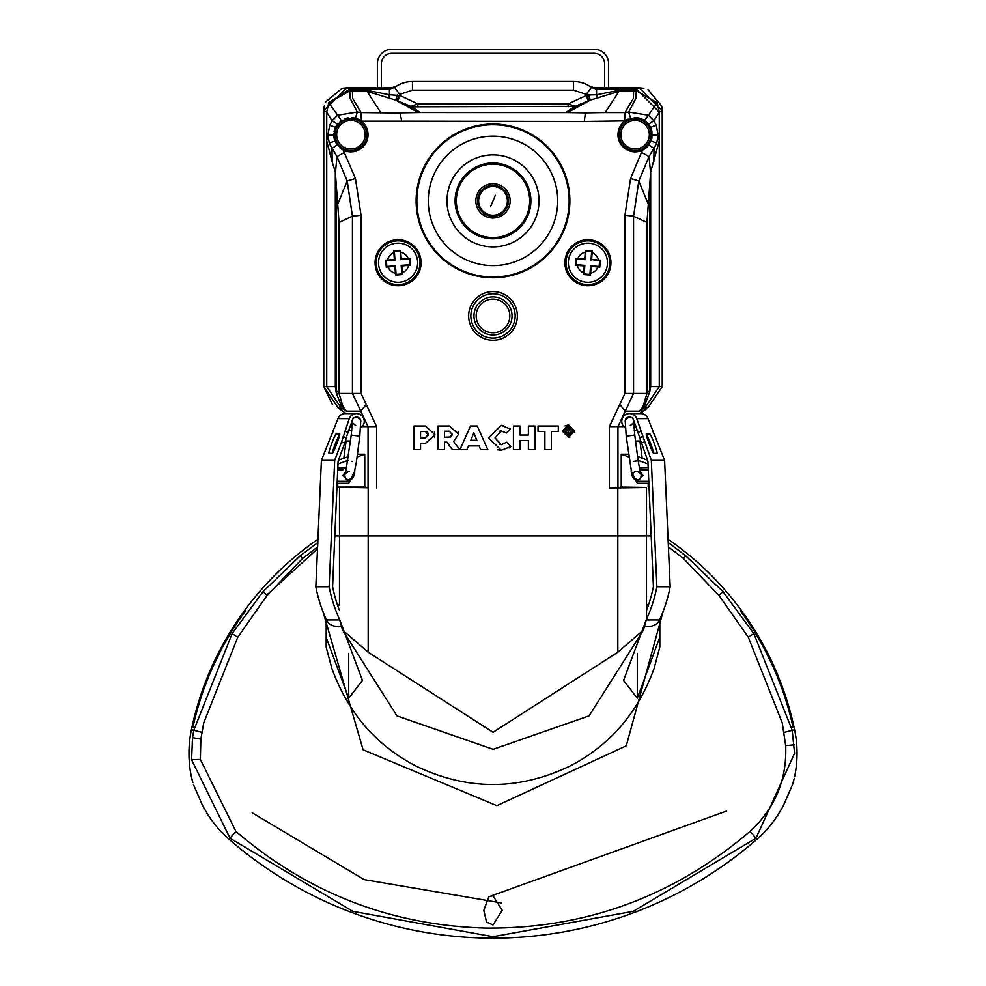 <?xml version="1.0" encoding="UTF-8"?>
<svg xmlns="http://www.w3.org/2000/svg" width="986" height="986" viewBox="0 0 986 986"><rect width="100%" height="100%" fill="white"/><g stroke="black" fill="none" stroke-linecap="round" stroke-linejoin="round"><path stroke-width="1.48" d="M381.397 87.84L381.397 63.683A10.353 10.353 0 0 1 391.75 53.33L594.25 53.33A10.353 10.353 0 0 1 604.603 63.683L604.603 65.409M608.621 65.409L608.621 63.683A14.383 14.383 0 0 0 594.25 49.3L548.228 49.3M524.059 49.3L510.834 49.3M475.166 49.3L461.941 49.3M437.772 49.3L391.75 49.3A14.383 14.383 0 0 0 377.379 63.683L377.379 87.84M381.397 63.683A10.353 10.353 0 0 1 391.75 53.33M594.25 53.33A10.353 10.353 0 0 1 604.603 63.683L604.603 87.84M608.621 87.84L608.621 63.683M594.25 49.3L391.75 49.3M375.074 262.72A23.011 23.011 0 0 0 398.085 285.73A23.011 23.011 0 0 0 421.096 262.72A23.011 23.011 0 0 0 398.085 239.709A23.011 23.011 0 0 0 375.074 262.72M376.184 262.72A21.902 21.902 0 0 0 398.085 284.634A21.902 21.902 0 0 0 419.987 262.72A21.902 21.902 0 0 0 398.085 240.818A21.902 21.902 0 0 0 376.184 262.72M599.426 242.79A23.011 23.011 0 0 0 567.985 251.22A23.011 23.011 0 0 0 576.416 282.649A23.011 23.011 0 0 0 607.844 274.231A23.011 23.011 0 0 0 599.426 242.79M598.872 243.752A21.902 21.902 0 0 0 568.947 251.775A21.902 21.902 0 0 0 576.958 281.688A21.902 21.902 0 0 0 606.883 273.677A21.902 21.902 0 0 0 598.872 243.752M335.092 134.725A15.813 15.813 0 0 0 350.917 150.55A15.813 15.813 0 0 0 366.73 134.725A15.813 15.813 0 0 0 350.917 118.912A15.813 15.813 0 0 0 335.092 134.725M336.67 134.725A14.235 14.235 0 0 0 350.917 148.972A14.235 14.235 0 0 0 365.153 134.725A14.235 14.235 0 0 0 350.917 120.489A14.235 14.235 0 0 0 336.67 134.725M650.908 134.725A15.813 15.813 0 0 0 635.083 118.912A15.813 15.813 0 0 0 619.27 134.725A15.813 15.813 0 0 0 635.083 150.55A15.813 15.813 0 0 0 650.908 134.725M649.33 134.725A14.235 14.235 0 0 0 635.083 120.489A14.235 14.235 0 0 0 620.847 134.725A14.235 14.235 0 0 0 635.083 148.972A14.235 14.235 0 0 0 649.33 134.725M631.558 475.486L631.718 474.155L631.558 475.535L637.449 481.291L648.542 481.291L648.542 475.634M639.704 470.322L643.02 475.535L639.704 470.322M354.282 474.155L354.442 475.535L348.354 481.291L342.98 475.535L346.296 470.322M347.577 481.18L349.857 481.18M416.129 200.885A76.871 76.871 0 0 0 493 277.756A76.871 76.871 0 0 0 569.871 200.885A76.871 76.871 0 0 0 493 124.014A76.871 76.871 0 0 0 416.129 200.885M416.782 200.885A76.218 76.218 0 0 0 493 277.103A76.218 76.218 0 0 0 569.218 200.885A76.218 76.218 0 0 0 493 124.667A76.218 76.218 0 0 0 416.782 200.885M589.948 86.423L594.694 87.84L639.199 87.84L662.21 110.802L662.21 386.623L647.753 407.97L639.914 413.59L642.601 410.989M634.208 117.617A17.132 17.132 0 0 1 644.622 120.489L648.566 124.15A17.132 17.132 0 0 1 651.906 131.458L648.566 124.15L653.891 120.76L648.369 115.177L628.723 112.01L630.572 118.197L624.988 120.884L624.988 112.564L380.756 112.503L366.767 90.971L349.734 90.971L350.067 98.206L357.277 112.01L337.631 115.177L332.109 120.76L329.792 125.111L335.413 127.428L333.773 134.996L334.969 141.023L337.138 144.93L331.986 148.442L336.978 156.552L347.208 180.98L352.433 216.18L352.446 393.463L339.036 393.451L343.14 407.082L346.53 411.15L341.711 406.577L341.156 407.97L338.247 407.97L346.086 413.59L338.247 407.97L323.79 386.623L323.79 110.802L346.801 87.84L391.306 87.84L396.052 86.423M519.93 440.594L528.385 440.594L528.385 449.628L534.88 449.628L534.88 426.001L528.385 426.001L528.385 435.036L519.93 435.036L519.93 426.001L513.423 426.001L513.423 449.628L519.93 449.628L519.93 440.594M467.007 449.628L468.547 445.894L479.085 445.894L480.626 449.628L487.762 449.628L477.236 426.001L470.507 426.001L459.944 449.628L467.007 449.628M434.493 437.501L434.875 434.629L425.484 443.404L420.541 443.404L420.541 449.628L414.046 449.628L414.046 426.001L425.484 426.001L434.875 434.629L434.469 431.782M458.552 434.197L453.622 441.445L459.698 449.628L452.414 449.628L446.88 442.159L444.538 442.159L444.538 449.628L438.03 449.628L438.03 426.001L449.431 426.001L458.552 434.197L458.12 431.486M488.501 437.907L501.295 450.257L510.748 446.646L506.853 442.221L501.295 444.686L495.009 437.944L501.295 430.944L506.311 433.064L510.415 429.021L501.295 425.373L488.501 437.907L501.295 425.373L503.304 425.508M497.289 449.813L501.295 450.257M499.212 431.276L501.295 430.944L506.311 433.064M506.853 442.221L501.295 444.686L499.236 444.39M509.146 447.964L510.748 446.646M538.023 426.026L538.023 431.535L544.888 431.535L544.888 449.628L551.396 449.628L551.396 431.535L558.298 431.535L558.298 426.026L538.023 426.026M562.291 431.055L568.577 437.192L574.702 431.055L568.577 424.904L562.291 431.055L568.577 437.192L569.982 437.069M568.577 424.904L564.99 425.866M574.616 432.275L574.702 431.055M585.351 112.971L584.279 121.463L624.988 120.884A17.132 17.132 0 0 1 627.651 119.294M400.649 112.971L361.012 112.564L361.381 121.167L401.721 121.155L400.131 112.848M328.794 102.692L349.71 90.416L349.71 89.159L328.769 102.68L326.723 112.133L326.723 140.838L327.845 134.996L333.773 134.996A17.132 17.132 0 0 0 334.969 141.023L329.25 143.069L336.978 156.577L347.183 181.054L352.409 216.23L361.036 215.268L355.441 178.503L343.19 150.02A17.132 17.132 0 0 1 339.874 147.838M361.049 393.463L352.446 393.463L360.753 411.162L366.25 404.519L361.049 393.463L361.036 215.268M349.599 90.958L328.794 102.778L337.606 115.14L332.097 120.748L329.792 125.111L327.845 134.996L329.25 143.069L331.986 148.455L332.208 162.037L326.723 140.838L326.723 386.623L341.156 407.97L346.53 411.15L360.753 411.162L368.061 426.642L376.664 426.642L366.25 404.519M368.061 487.787L337.816 487.084L364.771 487.047L368.061 487.787L368.061 426.642L362.182 426.642M326.181 619.183L326.181 637.424L348.711 698.261L362.441 680.377L339.492 619.122L342.512 630.029L368.185 652.214L493.086 732.302L617.815 652.214L643.488 630.017L646.496 619.085L646.496 535.94L651.191 535.94L334.809 535.94L368.185 535.94L368.185 487.922M617.815 652.214L617.815 535.94L646.496 535.94L646.496 487.466L617.815 487.922L617.815 535.94L368.185 535.94L368.185 652.214M609.336 487.922L617.939 487.787L617.939 426.642L625.247 411.162L619.75 404.519L609.336 426.642L609.336 487.922L617.815 487.922M633.616 216.267L646.964 222.466L649.836 183.297L649.836 391.454L644.289 406.577A2.872 1.849 33.4 0 0 642.86 407.082L639.47 411.15L644.844 407.97L644.289 406.577L639.47 411.15L625.247 411.162L633.554 393.463L624.951 393.463L619.75 404.519M642.86 407.082L646.964 393.451L633.554 393.463L633.554 216.18L624.951 215.268L624.951 393.463M633.567 216.18L638.792 180.98L630.559 178.503L624.951 215.268M624.619 121.167A17.132 17.132 0 0 0 642.81 150.02L648.862 144.93A17.132 17.132 0 0 1 642.81 150.02L641.467 152.399L649.022 156.577L638.817 181.054L649.022 156.552L654.014 148.442L648.862 144.93L651.906 138.003L651.906 131.458M473.835 432.694L476.83 440.323L470.803 440.323L473.835 432.694M428.331 435.331L425.484 431.56L420.541 431.56L420.541 437.833L425.484 437.833L428.331 434.197M449.505 437.217L452.044 434.333L449.431 431.252L444.538 431.252L444.538 437.217L450.417 437.057M567.677 435.578L568.565 435.652L572.878 431.055L568.565 426.593L564.128 431.055L569.403 435.59M585.869 112.848L605.244 112.503L619.233 90.971L633.567 90.995L633.419 98.292L624.988 112.564L628.723 112.01L635.933 98.206L636.266 90.712L657.218 102.754L644.622 120.489L630.572 118.197M399.946 112.835L418.434 112.54L409.498 106.352L411.877 106.858A2.872 1.984 88.1 0 1 410.78 106.328L417.867 103.924L568.133 103.924L575.22 106.328A2.872 1.984 -88.1 0 1 574.123 106.858L566.408 112.084L567.455 112.552A5.756 2.946 91.2 0 0 567.566 112.54L590.281 100.104L619.405 91.205M349.796 90.416L367.458 90.416L389.433 94.767L400.02 95.531L417.867 103.924L417.867 106.796L411.877 106.858L419.592 112.084L400.612 112.835A5.756 1.972 89.3 0 1 400.526 112.823M417.867 106.796L576.502 106.352L567.566 112.54L586.054 112.835M567.455 112.552L585.388 112.835A5.756 1.972 90.7 0 0 585.474 112.823M351.817 117.617A17.132 17.132 0 0 1 361.012 120.884L355.416 118.197L357.277 112.01L361.012 112.564L352.581 98.292L352.433 90.441M355.416 118.197L341.378 120.489L335.413 127.428M337.138 144.93L343.19 150.02A17.132 17.132 0 0 0 361.381 121.167M332.208 162.037L335.326 171.958L339.036 222.466L352.446 216.18M337.459 475.634L337.816 487.084M646.496 487.466L621.229 487.047L617.939 487.787M428.183 433.557L427.838 432.817M427.616 432.509L426.346 431.695M451.958 435.208L452.019 433.84M450.688 436.946L451.699 435.898M572.817 431.942L572.792 430.019M571.757 427.813L570.906 427.148M569.44 426.655L567.739 426.655M564.202 430.179L564.374 432.731M564.411 432.829L564.941 433.902M567.689 426.667L566.987 426.827M566.827 426.889L565.619 427.579M565.348 427.825L564.448 429.243M564.423 429.317L564.226 430.019M619.233 90.971L636.266 90.971M566.408 112.084A5.756 5.743 -128.4 0 0 567.961 111.874L588.432 100.732L575.22 106.328M568.133 106.796L568.133 103.924L587.212 95.026L596.567 94.767L618.542 90.416M419.592 112.084A5.756 5.743 -51.6 0 1 418.039 111.874L396.828 100.424L366.595 91.205M418.545 112.552A5.756 2.946 88.8 0 1 418.434 112.54L395.719 100.104L397.21 94.976M367.458 90.416L366.767 90.971M328.794 102.778L326.723 112.133L332.097 120.748L337.434 124.15A17.132 17.132 0 0 0 334.094 131.458M343.14 407.082A2.872 1.849 146.6 0 0 341.711 406.577L336.337 393.365L339.036 393.451L339.036 391.454L336.164 391.454L336.164 183.297M336.337 393.365L335.326 386.623L335.326 171.958M337.816 483.263L348.65 483.263L354.985 470.84M346.776 467.82L337.816 467.82M337.976 463.975L347.91 460.351M357.055 457.011L364.771 454.189L364.771 487.047M348.65 483.263L348.551 481.291L337.643 481.291L348.354 481.291M342.894 469.792L337.717 469.792L342.894 469.792M594.694 87.84L596.567 89.159L636.29 89.159L659.277 112.133L659.277 140.838L650.674 171.958L650.674 386.623L659.277 386.623L644.844 407.97L647.753 407.97L662.21 386.623L659.277 386.623L659.277 112.133L662.21 110.802L661.779 106.328M388.151 98.353L389.433 94.767L389.433 89.159L391.306 87.84M342.315 88.284L346.801 87.84L349.71 89.159L389.433 89.159L394.61 87.434A29.913 29.913 0 0 1 412.468 81.518L573.532 81.518A29.913 29.913 0 0 1 591.39 87.434L586.239 94.36L589.172 100.424L588.432 100.732L585.98 95.531M637.289 483.263L637.449 481.291L648.357 481.291L648.184 483.263L637.289 483.263L631.015 470.84M648.283 469.792L639.594 469.792L648.283 469.792M639.224 467.82L648.184 467.574M621.229 487.047L621.229 454.189L628.945 457.011M638.09 460.351L648.024 463.975M648.184 487.084L648.184 483.263M650.674 386.623L649.836 391.454L646.964 391.454L646.964 393.451L649.663 393.365M649.836 183.297L650.587 172.858L649.022 156.577L656.75 143.069L651.031 141.023A17.132 17.132 0 0 0 651.906 138.003M633.567 90.441L636.266 90.712M657.218 102.754L659.277 112.133L653.903 120.748L648.394 115.14M643.944 88.333L639.199 87.84L636.29 89.159L636.29 90.416M650.587 127.428L656.208 125.111L653.891 120.76L656.208 125.111L658.155 134.996L652.214 134.996M588.79 94.976L590.281 100.104L589.172 100.424M597.849 98.353L596.567 94.767L596.567 89.159L591.39 87.434A29.913 29.913 0 0 0 573.532 81.518L573.532 90.145L586.239 94.36M396.828 100.424L399.761 94.36L412.468 90.145L573.532 90.145M400.02 95.531L397.568 100.732L410.78 106.328M412.468 90.145L412.468 81.518A29.913 29.913 0 0 0 394.61 87.434L399.761 94.36M659.277 140.838L658.155 134.996L656.75 143.069L654.014 148.455L653.792 162.037M650.587 172.858L650.674 171.958M571.436 434.259L569.575 434.259L568.565 432.398L567.862 432.398L567.862 434.259L566.137 434.259L566.137 427.998L568.922 428.01L571.436 434.259M637.646 481.291L643.02 475.535L636.882 481.279M567.825 429.588L567.825 430.956L569.008 430.956L568.984 429.588L567.825 429.588M357.425 454.189L364.771 454.189M621.229 454.189L628.575 454.189M338.42 460.179L348.415 456.53M647.58 460.179L637.585 456.53M344.632 118.776A17.132 17.132 0 0 1 348.157 117.815M475.425 243.419A46.022 46.022 0 0 0 535.534 218.461A46.022 46.022 0 0 0 510.575 158.352A46.022 46.022 0 0 0 450.466 183.31A46.022 46.022 0 0 0 475.425 243.419M433.187 176.174A64.719 64.719 0 0 1 517.712 141.072A64.719 64.719 0 0 1 552.813 225.597A64.719 64.719 0 0 1 468.288 260.698A64.719 64.719 0 0 1 433.187 176.174M563.363 229.96A76.132 76.132 0 0 0 522.075 130.509A76.132 76.132 0 0 0 422.637 171.81A76.132 76.132 0 0 0 463.925 271.249A76.132 76.132 0 0 0 563.363 229.96M506.286 206.37A14.383 14.383 0 0 0 498.497 187.586A14.383 14.383 0 0 0 479.714 195.388A14.383 14.383 0 0 0 487.503 214.172A14.383 14.383 0 0 0 506.286 206.37M495.317 195.265L490.683 206.493L495.317 195.265M399.564 282.23A19.56 19.56 0 0 0 417.583 261.241A19.56 19.56 0 0 0 396.594 243.222A19.56 19.56 0 0 0 378.587 264.211A19.56 19.56 0 0 0 399.564 282.23M397.161 250.654L400.624 250.37L401.253 259.022L409.917 258.344L410.435 265.259L401.783 265.9L402.461 274.552L395.546 275.082L394.905 266.417L386.253 267.107L385.723 260.181L394.375 259.54L393.697 250.888L397.161 250.654M400.735 259.638L400.082 251.036L394.338 251.467L394.992 260.07L386.389 260.723L386.832 266.466L395.435 265.813L396.089 274.416L401.82 273.972L401.166 265.37L409.769 264.716L409.338 258.985L401.253 259.022M409.338 258.985L409.917 258.344M409.769 264.716L410.435 265.259M396.089 274.416L395.546 275.082M386.832 266.466L386.253 267.107M394.338 251.467L393.697 250.888M387.954 266.38L388.003 266.947A10.932 10.932 0 0 0 395.435 273.332L396.002 273.282M401.832 273.972L402.461 274.552M401.746 272.851L402.313 272.802A10.932 10.932 0 0 0 408.685 265.37L408.648 264.803M401.166 265.37L401.783 265.9M385.723 260.181L386.389 260.723M394.425 252.601L393.858 252.65A10.932 10.932 0 0 0 387.486 260.07L387.523 260.637M394.375 259.54L394.992 260.07M408.204 259.071L408.167 258.505A10.932 10.932 0 0 0 400.735 252.12L400.168 252.157M400.624 250.37L400.082 251.036M645.251 626.283L649.601 626.283A10.908 10.883 90 0 0 659.461 619.972A141.516 141.097 90 0 0 670.16 586.769L664.601 460.351L648.036 418.643A7.765 7.74 -90 0 0 640.789 413.59L629.487 413.59A7.765 7.74 90 0 1 636.746 418.643L651.315 460.351L656.873 586.769A141.516 141.097 90 0 1 646.471 619.344M625.321 427.973L624.569 427.357A7.765 7.74 90 0 1 629.487 413.59M639.791 437.673L633.517 419.851A4.314 4.301 -90 0 0 625.186 421.441M646.508 610.433A138.065 137.658 -90 0 0 653.41 586.51L647.901 461.054L639.631 437.735L642.835 436.527M649.86 433.914L646.323 433.914A10.353 0.752 69.4 0 0 646.298 433.914A10.353 0.752 69.4 0 0 649.195 443.737A10.353 0.752 69.4 0 0 653.558 453.313L657.107 453.313A10.353 0.752 69.4 0 0 657.12 453.301A10.353 0.752 69.4 0 0 654.236 443.478A10.353 0.752 69.4 0 0 649.86 433.914L646.643 435.122A10.353 0.752 -110.6 0 1 650.131 442.394A10.353 0.752 -110.6 0 1 653.817 453.313M664.601 460.351L651.315 460.351M640.456 441.013L635.539 441.013M638.854 441.038L635.551 441.038M670.16 586.769L656.873 586.769M586.436 282.23A19.56 19.56 0 0 0 607.413 264.211A19.56 19.56 0 0 0 589.406 243.222A19.56 19.56 0 0 0 568.417 261.241A19.56 19.56 0 0 0 586.436 282.23M588.839 250.654L592.303 250.888L591.612 259.552L600.277 260.181L599.747 267.107L591.095 266.417L590.454 275.082L583.539 274.552L584.217 265.9L575.565 265.259L576.083 258.332L584.735 259.022L585.376 250.37L588.839 250.654M591.008 260.07L591.662 251.467L585.918 251.036L585.265 259.638L576.662 258.973L576.231 264.716L584.834 265.37L584.18 273.972L589.911 274.416L590.565 265.813L599.168 266.466L599.611 260.723L591.612 259.552M599.611 260.723L600.277 260.181M599.168 266.466L599.747 267.107M589.911 274.416L590.454 275.082M576.231 264.716L575.565 265.259M585.918 251.036L585.376 250.37M577.352 264.803L577.315 265.37A10.932 10.932 0 0 0 583.687 272.802L584.254 272.851M584.168 273.972L583.539 274.552M584.217 265.9L584.834 265.37M589.998 273.282L590.565 273.332A10.932 10.932 0 0 0 597.997 266.947L598.046 266.38M576.083 258.332L576.662 258.973M585.832 252.157L585.265 252.12A10.932 10.932 0 0 0 577.833 258.492L577.796 259.071M584.735 259.022L585.265 259.638M598.477 260.637L598.527 260.07A10.932 10.932 0 0 0 592.142 252.638L591.575 252.601M592.303 250.888L591.662 251.467M339.492 610.433A138.065 137.658 -90 0 1 332.59 586.51L338.099 461.054L344.792 443.121L341.575 441.901L349.254 418.643A7.765 7.74 -90 0 1 356.513 413.59A7.765 7.74 -90 0 1 361.431 427.357L360.679 427.973M356.513 413.59L345.211 413.59A7.765 7.74 90 0 0 337.964 418.643L321.399 460.351L315.84 586.769A141.516 141.097 90 0 0 326.539 619.972A10.908 10.883 90 0 0 336.399 626.283L340.749 626.283M360.814 421.441A4.314 4.301 90 0 0 352.483 419.851L346.209 437.673M341.575 441.901L334.685 460.351L329.127 586.769A141.516 141.097 90 0 0 339.529 619.331M339.677 433.914L336.14 433.914A10.353 0.752 -69.4 0 0 331.764 443.478A10.353 0.752 -69.4 0 0 328.88 453.301L332.442 453.313A10.353 0.752 -69.4 0 0 336.805 443.737A10.353 0.752 -69.4 0 0 339.702 433.914A10.353 0.752 -69.4 0 0 339.677 433.914L339.714 433.926M334.685 460.351L321.399 460.351M343.153 436.515L346.369 437.735L344.792 443.121M332.183 453.313A10.353 0.752 110.6 0 1 335.869 442.394A10.353 0.752 110.6 0 1 339.357 435.122L339.615 435.122M343.165 436.527L346.369 437.735M350.461 441.013L345.544 441.013M350.449 441.038L347.146 441.038M329.127 586.769L315.84 586.769M348.711 698.261L348.711 653.398M337.495 604.973L339.504 605.022M339.492 604.973L339.504 487.466M326.181 647.161L326.181 637.424L326.181 647.161L331.925 668.644C348.169 712.952 376.196 745.416 416.018 766.048C467.204 790.673 518.513 790.673 569.957 766.048C609.816 745.416 637.856 712.927 654.075 668.57L659.819 646.915L659.819 637.104L637.289 698.261L637.289 653.398M643.488 630.017L589.086 715.861L493.148 749.335L396.976 715.898L342.512 630.029M648.505 604.973L646.508 604.973L646.508 619.085L623.559 680.377L637.289 698.261M659.819 619.183L659.819 646.915M335.326 386.623L323.79 386.623L332.356 404.519M342.043 88.333L325.54 102.014M324.283 106.057L323.79 110.802L326.723 112.047M661.717 106.057L648.012 89.59M330.852 436.515L333.305 431.128M652.695 431.128L655.259 436.515M778.225 814.473A114.043 114.043 0 0 1 756.903 839.283A114.043 114.043 0 0 0 778.225 814.473L783.069 806.338L792.645 784.314L794.26 778.336M793.705 780.592L793.188 782.49M778.274 814.399L780.863 810.184M794.728 776.179A115.054 115.054 0 0 0 794.593 729.763A308.1 308.1 0 0 0 794.174 727.779L793.126 727.545A307.139 307.139 0 0 0 773.172 666.943L765.185 650.489A307.139 307.139 0 0 0 740.511 610.926L741.016 609.977A308.1 308.1 0 0 1 794.174 727.779A308.1 308.1 0 0 0 668.064 539.256M317.936 539.256A308.1 308.1 0 0 0 244.984 609.977L245.489 610.926A307.139 307.139 0 0 0 220.815 650.489L212.877 666.844A307.139 307.139 0 0 0 192.874 727.545L191.826 727.779A308.1 308.1 0 0 0 191.407 729.763A115.054 115.054 0 0 0 191.272 776.179L192.837 782.564M192.295 780.592L191.765 778.447M203.868 807.99L205.051 810.011M317.788 542.583L300.41 555.685L263.065 591.575L232.129 633.628L193.811 730.269L192.516 737.664L191.592 759.762L230.034 838.211L352.828 911.36L493.049 936.7L633.258 911.323L755.966 838.211L794.593 753.304L792.189 730.269L753.871 633.628L722.96 591.6L685.59 555.685L668.212 542.583M193.355 784.314L202.931 806.338L207.775 814.473A114.043 114.043 0 0 0 229.097 839.283A401.672 401.672 0 0 0 756.903 839.283L750.087 831.371C775.144 808.237 787.013 779.679 785.682 745.675L782.255 722.923L748.325 637.264L719.04 595.519L683.421 558.483L668.409 546.947M191.826 727.779A308.1 308.1 0 0 1 244.984 609.977M323.014 611.714L363.094 749.804L496.858 805.673L626.27 745.823L663.11 611.406M750.087 831.371C673.438 896.619 585.45 928.849 486.11 928.085C391.504 925.521 308.1 893.291 235.888 831.383L200.368 759.43L200.861 739.13L203.745 722.824L237.737 637.301L232.129 633.628M317.591 546.947L302.579 558.483L266.984 595.544L237.737 637.301M488.859 896.73L493.012 895.781L502.231 910.361L493.012 924.917L486.579 922.144L483.793 910.361L488.859 896.73M470.852 315.939A22.148 22.148 0 0 0 493 338.087A22.148 22.148 0 0 0 515.148 315.939A22.148 22.148 0 0 0 493 293.791A22.148 22.148 0 0 0 470.852 315.939M512.042 315.939A19.042 19.042 0 0 1 493 334.981A19.042 19.042 0 0 1 473.958 315.939A19.042 19.042 0 0 1 493 296.885A19.042 19.042 0 0 1 512.042 315.939M476.164 315.939A16.836 16.836 0 0 0 493 332.775A16.836 16.836 0 0 0 509.836 315.939A16.836 16.836 0 0 0 493 299.091A16.836 16.836 0 0 0 476.164 315.939M468.646 315.939A24.354 24.354 0 0 1 493 291.585A24.354 24.354 0 0 1 517.354 315.939A24.354 24.354 0 0 1 493 340.281A24.354 24.354 0 0 1 468.646 315.939M401.721 121.155L584.279 121.463M344.533 152.399L336.978 156.552L335.413 172.858M337.656 204.336L347.208 180.98L355.441 178.503M376.664 487.922L376.664 426.642M623.818 426.642L609.336 426.642M641.467 152.399L630.559 178.503M337.606 115.14L341.378 120.489M339.036 391.454L339.036 222.466M646.964 222.466L646.964 391.454M648.344 204.336L638.817 181.054L633.591 216.23M498.916 186.564A15.493 15.493 0 0 0 478.678 194.969A15.493 15.493 0 0 0 487.084 215.207A15.493 15.493 0 0 0 507.322 206.801A15.493 15.493 0 0 0 498.916 186.564M486.443 216.747A17.169 17.169 0 0 1 477.138 194.328A17.169 17.169 0 0 1 499.557 185.011A17.169 17.169 0 0 1 508.862 207.442A17.169 17.169 0 0 1 486.443 216.747M478.999 234.779A36.679 36.679 0 0 0 526.894 214.886A36.679 36.679 0 0 0 507.001 166.979A36.679 36.679 0 0 0 459.106 186.872A36.679 36.679 0 0 0 478.999 234.779M507.47 165.858A37.899 37.899 0 0 1 528.028 215.355A37.899 37.899 0 0 1 478.53 235.913A37.899 37.899 0 0 1 457.972 186.416A37.899 37.899 0 0 1 507.47 165.858M634.195 461.288L638.139 460.721L634.762 435.06L626.209 436.182L625.247 421.034L625.851 419.309L629.13 417.09A4.314 4.301 -90 0 0 625.444 421.922M640.358 473.058A4.314 4.301 90 0 1 636.845 479.849A4.314 4.301 90 0 1 635.132 471.579M636.845 471.222L640.469 473.379L638.139 460.721L633.542 461.374M633.727 422.908A4.314 4.301 -90 0 0 634.01 421.158M648.036 418.643L636.746 418.643M644.425 441.901L641.208 443.121M636.229 427.111L633.912 427.111M637.535 430.623L634.232 430.623M659.461 619.972L646.372 619.972M638.176 432.336L641.405 431.128M351.805 461.288L352.458 461.374M345.642 473.058A4.314 4.301 90 0 0 349.155 479.849A4.314 4.301 90 0 0 353.419 476.102M356.402 417.053A4.314 4.301 -90 0 1 360.556 421.922M355.736 425.644L352.248 422.501L351.238 435.06L359.791 436.182L356.414 461.842L353.345 477.014L352.322 478.518L347.491 479.849M351.238 435.06L345.531 473.379L349.155 471.222M352.273 422.908A4.314 4.301 -90 0 1 351.99 421.158M349.254 418.643L337.964 418.643M352.088 427.111L349.771 427.111M351.768 430.623L348.465 430.623M339.628 619.972L326.539 619.972M339.357 435.122L336.14 433.914M344.595 431.128L347.824 432.336M317.504 548.82L266.577 595.174M501.393 902.905L364.142 879.598L252.182 812.784M488.612 896.878L726.448 811.084M191.407 729.763L201.896 732.29M229.097 839.283L235.888 831.383M794.593 729.763L783.993 732.425M794.26 744.812L785.682 745.675M200.861 739.13L192.516 737.664M748.325 637.264L753.871 633.628M719.04 595.519L722.96 591.6M683.421 558.483L685.59 555.685M302.579 558.483L300.41 555.685M266.984 595.544L263.065 591.575M200.368 759.43L191.592 759.762M326.723 112.133L326.723 140.838M638.509 479.849L633.678 478.518L631.989 475.166L626.209 436.182M639.914 441.038L642.169 458.207M633.813 425.681L635.699 425.681M648.184 437.796L648.85 442.813M634.762 435.06L633.751 422.501L630.264 425.644M642.847 436.515L639.631 437.735M356.291 417.041L359.853 418.853L360.728 420.948L359.791 436.182M350.301 425.681L352.187 425.681M337.15 442.813L337.816 437.796M343.831 458.207L346.086 441.038"/></g></svg>

